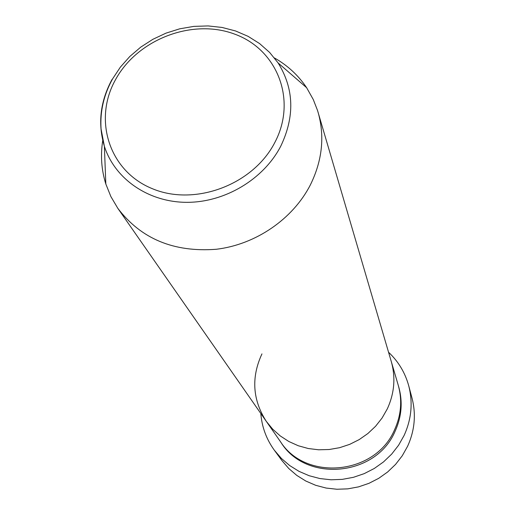<?xml version="1.0" encoding="UTF-8"?>
<svg xmlns="http://www.w3.org/2000/svg" width="515" height="515" viewBox="0 0 515 515"><rect width="100%" height="100%" fill="white"/><g stroke="black" fill="none" stroke-linecap="round" stroke-linejoin="round"><path stroke-width="0.77" d="M274.347 450.226L281.898 460.513L288.754 468.502L296.782 475.397L305.82 481.036L315.656 485.291L326.092 488.053L336.881 489.25L347.786 488.857L358.562 486.868L368.952 483.327L378.731 478.326L387.673 471.959L395.572 464.388L402.254 455.781L407.565 446.344C414.73 430.546 416.21 414.472 412.019 398.108L408.723 385.78C413.043 402.627 411.498 419.191 404.095 435.478L398.597 445.218L391.69 454.095L383.527 461.91L374.289 468.476L364.182 473.652L353.445 477.308L342.321 479.368L331.055 479.787L319.918 478.557L309.155 475.725L298.996 471.347L289.681 465.547L281.409 458.447L274.347 450.226C266.384 439.205 261.871 426.961 260.815 413.487M274.45 57.95C287.628 65.457 298.352 75.377 306.637 87.711L313.281 99.543L317.517 110.416L398.172 384.995C402.447 400.187 401.217 415.167 394.49 429.935C375.396 474.972 305.614 481.589 280.34 441.503L266.313 421.386C252.537 399.846 251.088 377.347 261.955 353.889M391.265 361.466C395.765 377.476 394.439 393.293 387.286 408.91L382.104 417.98L375.596 426.246L367.903 433.508L359.206 439.591L349.704 444.355L339.623 447.69L329.194 449.511L318.656 449.788L308.266 448.52L298.256 445.739L288.857 441.51L280.276 435.948L272.712 429.188L266.313 421.386L272.712 429.188L280.276 435.948L288.857 441.51L298.256 445.739L308.266 448.52L318.656 449.788L329.194 449.511L339.623 447.69L349.704 444.355L359.206 439.591L367.903 433.508L375.596 426.246L382.104 417.98L387.286 408.91C394.439 393.293 395.765 377.476 391.265 361.466M388.548 352.234C398.391 361.491 405.118 372.68 408.723 385.78M318.09 112.283C324.856 136.34 322.319 160.474 310.468 184.692C293.048 218.959 255.82 244.58 216.268 249.273C173.8 252.479 140.988 238.825 117.819 208.324L110.892 196.595L105.826 184.016C101.397 169.834 100.38 155.253 102.775 140.286M398.417 385.851C402.975 401.23 401.835 416.435 395.011 431.454C375.866 476.671 305.62 482.838 280.849 442.231M274.984 142.179C297.168 99.884 277.276 49.569 234.776 34.17C192.571 18.167 137.717 39.108 115.643 79.452C92.958 119.532 108.968 170.954 152.009 188.548C194.709 206.773 253.451 184.731 274.984 142.179M105.826 184.016L104.371 146.254L101.062 128.943C99.942 111.465 103.792 94.766 112.605 78.847L120.381 67.111L129.832 56.463L140.743 47.129L152.878 39.301L165.972 33.153L179.735 28.814L193.878 26.387L208.092 25.924L222.062 27.45L235.497 30.939L248.101 36.346L259.586 43.569L269.68 52.491L278.106 62.933C294.039 88.644 294.947 116.351 280.817 146.06C263.686 179.329 224.759 202.595 186.417 202.331C148.05 202.112 114.729 178.763 104.371 146.254C97.644 123.722 100.18 101.481 111.98 79.542M278.106 62.933L306.637 87.711M117.819 208.324L266.313 421.386"/></g></svg>
